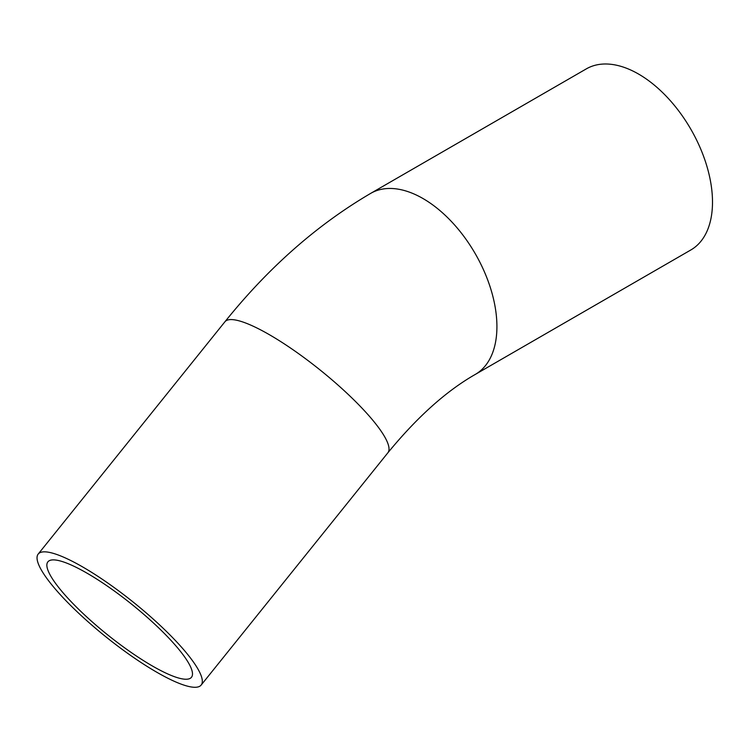 <?xml version="1.0" encoding="UTF-8"?>
<svg xmlns="http://www.w3.org/2000/svg" width="750" height="750" viewBox="0 0 750 750"><rect width="100%" height="100%" fill="white"/><g stroke="black" fill="none" stroke-linecap="round" stroke-linejoin="round"><path stroke-width="1.12" d="M156.638 672.15A104.541 22.097 -141.2 0 0 201.159 685.059A104.541 22.097 -141.2 0 0 133.519 602.344A104.541 22.097 -141.2 0 0 38.194 554.062A104.541 22.097 -141.2 0 0 70.472 605.288A104.541 22.097 -141.2 0 0 156.638 672.15M152.241 665.897A92.119 19.463 -141.2 0 0 191.475 677.278A92.119 19.463 -141.2 0 0 131.869 604.387A92.119 19.463 -141.2 0 0 47.878 561.853A92.119 19.463 -141.2 0 0 76.322 606.984A92.119 19.463 -141.2 0 0 152.241 665.897M370.716 193.359A104.541 60.356 -120 0 1 475.266 253.716A104.541 60.356 -120 0 1 475.266 374.438L690.844 249.966A104.541 60.356 -120 0 0 690.853 129.253A104.541 60.356 -120 0 0 586.303 68.888L370.716 193.359C316.978 224.859 268.369 267.675 224.897 321.806A104.541 22.097 -141.2 0 1 294.216 350.578A104.541 22.097 -141.2 0 1 380.306 429.984A104.541 22.097 -141.2 0 1 387.863 452.803L201.159 685.059M38.194 554.062L224.897 321.806M475.266 374.438C446.297 390.975 417.159 417.103 387.863 452.803"/></g></svg>
